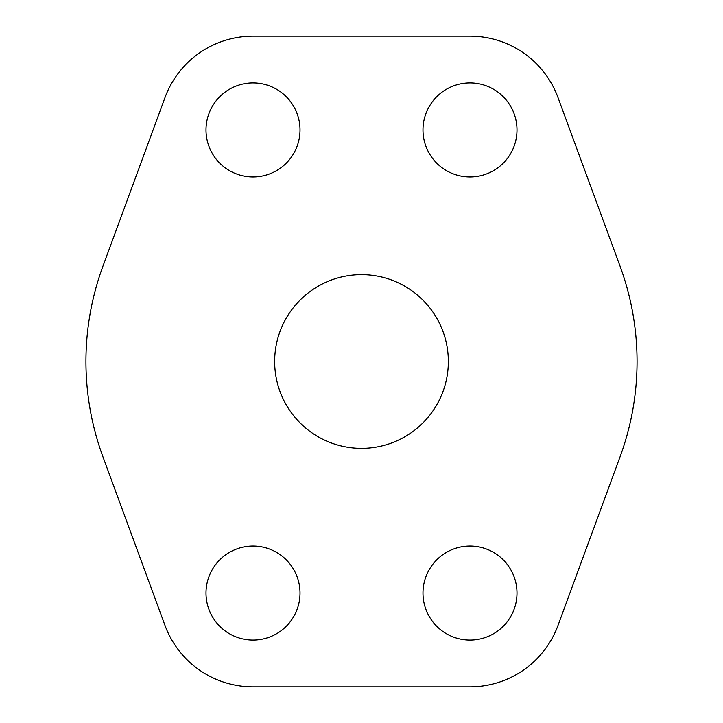 <?xml version="1.0" encoding="UTF-8"?>
<svg xmlns="http://www.w3.org/2000/svg" width="723" height="723" viewBox="0 0 723 723"><rect width="100%" height="100%" fill="white"/><g stroke="black" fill="none" stroke-linecap="round" stroke-linejoin="round"><path stroke-width="1.08" d="M422.982 593.068A47.004 47.004 0 0 1 469.986 546.055A47.004 47.004 0 0 1 516.999 593.068A47.004 47.004 0 0 1 469.986 640.072A47.004 47.004 0 0 1 422.982 593.068M206.001 593.068A47.004 47.004 0 0 1 253.014 546.055A47.004 47.004 0 0 1 300.018 593.068A47.004 47.004 0 0 1 253.014 640.072A47.004 47.004 0 0 1 206.001 593.068M422.982 129.932A47.004 47.004 0 0 1 469.986 82.928A47.004 47.004 0 0 1 516.999 129.932A47.004 47.004 0 0 1 469.986 176.945A47.004 47.004 0 0 1 422.982 129.932M206.001 129.932A47.004 47.004 0 0 1 253.014 82.928A47.004 47.004 0 0 1 300.018 129.932A47.004 47.004 0 0 1 253.014 176.945A47.004 47.004 0 0 1 206.001 129.932M274.659 361.5A86.841 86.841 0 0 1 361.5 274.659A86.841 86.841 0 0 1 448.341 361.5A86.841 86.841 0 0 1 361.5 448.341A86.841 86.841 0 0 1 274.659 361.5M469.986 36.15A93.782 93.782 0 0 1 558.002 97.551L620.108 266.344A275.562 275.562 0 0 1 620.108 456.656L558.002 625.449A93.782 93.782 0 0 1 469.986 686.85L253.014 686.85A93.782 93.782 0 0 1 164.998 625.449L102.892 456.656A275.562 275.562 0 0 1 102.892 266.344L164.998 97.551A93.782 93.782 0 0 1 253.014 36.15L469.986 36.15"/></g></svg>
